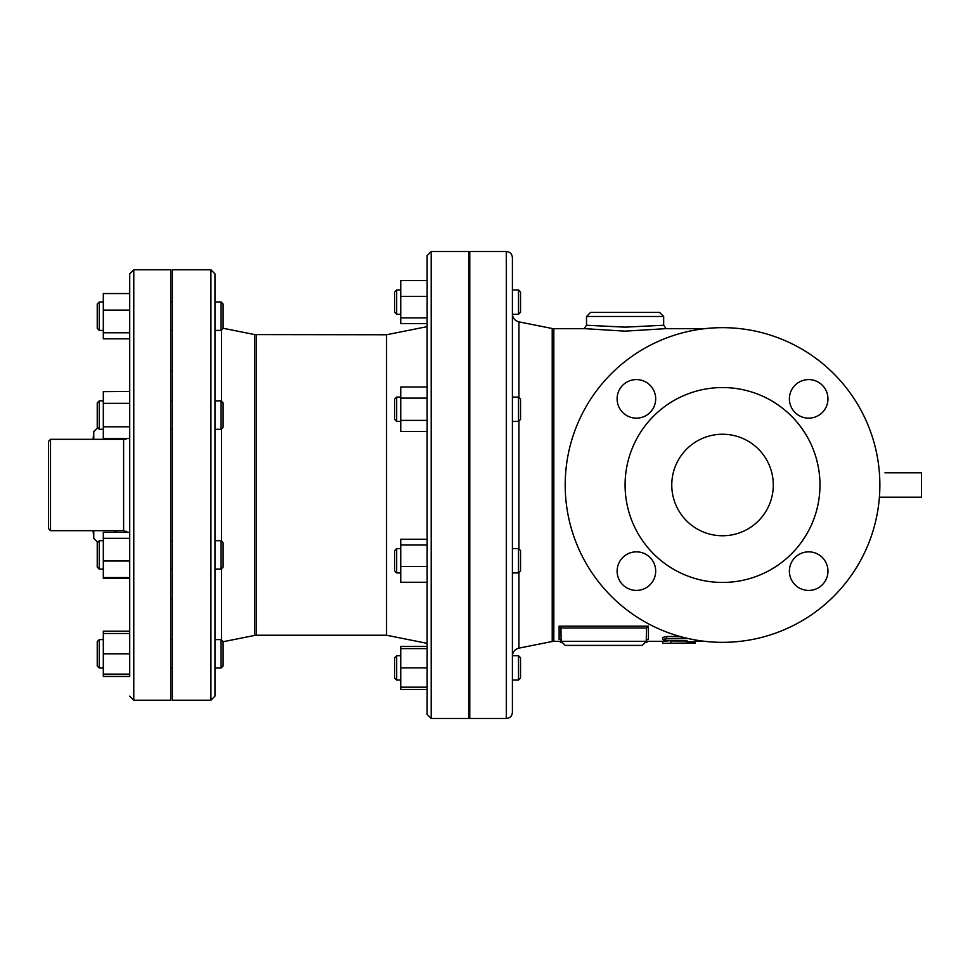 <?xml version="1.0" encoding="UTF-8"?>
<svg xmlns="http://www.w3.org/2000/svg" width="970" height="970" viewBox="0 0 970 970"><rect width="100%" height="100%" fill="white"/><g stroke="black" fill="none" stroke-linecap="round" stroke-linejoin="round"><path stroke-width="1.45" d="M662.643 641.303L662.643 643.34L691.064 643.34C696.302 643.28 696.302 643.171 691.064 643.001L662.643 643.352L662.643 641.303L670.767 640.624M691.064 643.34C696.302 643.28 696.302 643.171 691.064 643.001L691.064 642.298M670.767 643.001L670.767 640.976L687.002 640.976M687.002 638.284L666.705 638.587L662.643 639.545L666.705 640.406L687.002 640.406L687.002 641.776L695.126 641.776L695.126 639.933M687.002 641.776L687.002 640.406M662.643 639.545L662.643 637.472L666.705 636.49L680.031 636.49M879.402 497.186L921.5 497.186L879.402 497.186M884.955 472.814L921.5 472.814L921.5 497.186M559.108 626.171L560.939 628.014L646.59 628.014L648.433 626.171L559.108 626.171L559.108 639.327A2.025 2.001 180 0 1 561.133 641.328L561.363 642.661M648.433 626.171L648.433 639.327C648.045 641.995 648.045 641.995 648.433 639.327A2.025 2.001 -0 0 0 646.408 641.328L642.346 645.389L565.195 645.389L561.133 641.328L560.939 628.014M559.108 639.327C559.496 641.995 559.496 641.995 559.108 639.327M646.59 628.014L646.178 642.661L648.093 641.328L662.643 641.328M553.821 328.672L552.221 328.515L552.221 641.485L553.821 641.328L553.821 328.672L584.886 328.672L625.08 331.146L665.517 328.672M659.6 312.425L590.572 312.425L586.51 316.487L663.662 316.487L659.6 312.425M663.662 316.487L663.662 325.241L625.08 327.157L586.523 325.241L583.988 328.709M97.23 641.631L97.23 665.99L99.255 668.027L99.255 639.606L97.23 641.631L99.255 639.606L103.317 639.606M103.317 668.027L99.255 668.027L97.23 665.99M221.075 668.027L223.1 665.99L223.1 641.631L221.075 639.606L221.075 668.027L214.976 668.027M221.075 639.606L214.976 639.606L214.976 569.135L221.075 569.135L221.075 540.714L214.976 540.714L214.976 273.855L210.914 269.793L210.914 700.207L214.976 696.145L214.976 485M97.23 542.739L97.23 567.111L99.255 569.135L99.255 540.714L97.23 542.739M221.075 569.135L223.1 567.111L223.1 542.739L221.075 540.714M97.23 402.889L97.23 427.261L99.255 429.286L99.255 400.865L97.23 402.889M221.075 429.286L223.1 427.261L223.1 402.889L221.075 400.865L221.075 429.286L214.976 429.286M97.23 304.01L97.23 328.369L99.255 330.394L99.255 301.973L97.23 304.01M221.075 330.394L223.1 328.369L223.1 304.01L221.075 301.973L221.075 330.394L214.976 330.394L214.976 301.973L221.075 301.973M129.665 577.574L129.713 578.532L129.713 577.574L103.317 577.574L103.317 578.362L129.713 578.362L129.713 631.167L103.317 631.167L103.317 676.454L129.713 676.454L129.713 273.855L129.713 293.546L103.317 293.546L103.317 338.833L129.713 338.833L129.713 332.771L103.317 332.771M172.345 639.606L170.72 639.606M129.713 633.507L103.317 633.507M103.317 674.114L129.713 674.114L129.713 653.816L103.317 653.816M103.317 403.35L129.713 403.35L129.713 391.468L103.317 391.637L103.317 426.8L129.713 426.8L129.713 532.275L103.317 532.275L103.317 577.574M129.713 538.35L103.317 538.35M129.713 560.987L103.317 560.987M103.317 426.8L103.317 438.525L129.713 438.525L129.713 531.475M103.317 310.121L129.713 310.121L129.713 332.771M394.657 657.733L394.657 678.03L396.682 680.067L396.682 655.696L394.657 657.733M400.743 680.067L396.682 680.067M518.501 680.067L520.526 678.03L520.526 657.733L518.501 655.696L518.501 680.067L512.403 680.067M520.526 657.733L518.501 655.696L512.403 655.696L512.403 572.93L518.501 572.93L518.501 548.571L512.403 548.571L512.403 289.933L518.501 289.933L518.501 314.304L512.403 314.304M394.657 550.596L394.657 570.906L396.682 572.93L396.682 548.571L394.657 550.596M518.501 572.93L520.526 570.906L520.526 550.596L518.501 548.571M394.657 399.094L394.657 419.404L396.682 421.429L396.682 397.07L394.657 399.094M518.501 421.429L520.526 419.404L520.526 399.094L518.501 397.07L518.501 421.429L512.403 421.429M394.657 291.97L394.657 312.267L396.682 314.304L396.682 289.933L394.657 291.97M518.501 314.304L520.526 312.267L520.526 291.97L518.501 289.933M427.139 646.372L400.743 646.372L400.743 689.391L427.139 689.391L427.139 714.417L427.139 255.583L427.139 280.609L400.743 280.609L400.743 323.628L427.139 323.628L427.139 386.981L400.743 386.981L400.743 431.517L427.139 431.517L427.139 539.235L400.743 539.235L400.743 582.267L427.139 582.267L427.139 646.372M469.771 655.696L468.752 655.696L469.771 655.696M400.743 667.881L427.139 667.881L427.139 648.59L400.743 648.59M427.139 667.881L427.139 687.172L400.743 687.172M400.743 566.516L427.139 566.516L427.139 545.007L400.743 545.007M427.139 386.981L427.139 431.517M427.139 420.386L400.743 420.386M427.139 398.112L400.743 398.112M400.743 296.359L427.139 296.359L427.139 317.869L400.743 317.869M256.383 334.759L256.383 635.241L386.533 635.241L386.533 334.759L254.795 334.601L254.795 635.398L223.1 641.74M565.195 485A157.346 157.346 0 0 1 801.208 348.739A157.346 157.346 0 0 1 801.208 621.261A157.346 157.346 0 0 1 565.195 485M722.541 535.755A50.755 50.755 0 0 1 678.576 459.622A50.755 50.755 0 0 1 766.494 459.622A50.755 50.755 0 0 1 722.541 535.755M808.677 418.155A19.291 19.291 0 0 1 791.969 389.225A19.291 19.291 0 0 1 825.373 389.225A19.291 19.291 0 0 1 808.677 418.155M655.684 398.864A19.291 19.291 0 0 1 626.753 415.572A19.291 19.291 0 0 1 626.753 382.156A19.291 19.291 0 0 1 655.684 398.864M636.405 551.845A19.291 19.291 0 0 1 653.101 580.775A19.291 19.291 0 0 1 619.697 580.775A19.291 19.291 0 0 1 636.405 551.845M789.386 571.136A19.291 19.291 0 0 1 818.316 554.428A19.291 19.291 0 0 1 818.316 587.844A19.291 19.291 0 0 1 789.386 571.136M625.08 485A97.449 97.449 0 0 0 771.259 569.39A97.449 97.449 0 0 0 771.259 400.61A97.449 97.449 0 0 0 625.08 485M512.403 485L512.403 257.62C512.051 253.91 510.014 251.885 506.316 251.521L506.316 718.479C510.014 718.115 512.051 716.09 512.403 712.38L512.403 485M506.316 718.479L469.771 718.479L469.771 251.521L506.316 251.521M431.201 251.521L431.201 718.479L468.752 718.479L468.752 251.521L431.201 251.521L427.139 255.583M129.713 391.468L129.713 338.833M129.713 532.275L129.713 438.525M133.775 269.793L133.775 700.207L170.72 700.207L170.72 269.793L133.775 269.793L129.713 273.855M210.914 700.207L172.345 700.207L172.345 269.793L210.914 269.793M93.763 439.325L93.763 431.614L93.096 439.325M93.096 530.675L93.763 538.386L93.763 530.675M113.563 530.675L117.212 532.275M126.136 531.221L126.682 532.275M125.7 439.204A6.087 5.99 180 0 0 127.058 438.525M115.333 438.525L113.563 439.325M50.525 439.325L48.5 441.35L48.5 528.65L50.525 530.675L50.525 439.325L123.614 439.325L123.614 530.675L127.737 532.275M666.705 638.587L666.705 636.49M646.408 641.328L561.133 641.328M221.512 640.042L221.512 568.699M221.512 541.151L221.512 428.849M221.512 401.301L221.512 329.958M552.221 641.485L518.938 648.142L518.938 572.494M518.938 549.008L518.938 420.992M518.938 397.506L518.938 321.858C514.876 320.755 512.693 318.099 512.403 313.892M695.126 643.219L695.126 641.194M695.126 642.346L695.126 641.328L704.693 641.328M553.821 641.328L559.447 641.328L561.351 642.637M663.662 325.241L666.184 328.709L665.299 328.672L704.693 328.672M586.51 325.241L586.51 316.487M103.317 540.714L99.255 540.714M103.317 569.135L99.255 569.135M103.317 400.865L99.255 400.865M103.317 429.286L99.255 429.286M221.075 400.865L214.976 400.865M103.317 301.973L99.255 301.973M103.317 330.394L99.255 330.394M172.345 668.027L170.72 668.027M172.345 540.714L170.72 540.714M172.345 569.135L170.72 569.135M172.345 400.865L170.72 400.865M172.345 429.286L170.72 429.286M172.345 301.973L170.72 301.973M172.345 330.394L170.72 330.394M400.743 655.696L396.682 655.696L400.743 655.696M518.501 655.696L512.415 655.696M400.743 548.571L396.682 548.571M400.743 572.93L396.682 572.93M400.743 397.07L396.682 397.07M400.743 421.429L396.682 421.429M518.501 397.07L512.403 397.07M400.743 289.933L396.682 289.933M400.743 314.304L396.682 314.304M469.771 680.067L468.752 680.067M469.771 548.571L468.752 548.571M469.771 572.93L468.752 572.93M469.771 397.07L468.752 397.07M469.771 421.429L468.752 421.429M469.771 289.933L468.752 289.933M469.771 314.304L468.752 314.304M256.383 635.241L254.795 635.398M254.795 334.601L223.1 328.26M552.221 328.515L518.938 321.858M518.938 648.142C514.876 649.245 512.693 651.901 512.403 656.108M469.771 391.504L468.752 391.504M469.771 578.496L468.752 578.496M431.201 718.479L427.139 714.417M133.775 700.207L129.713 696.145M386.533 635.241L427.139 643.352M386.533 334.759L427.139 326.647M172.345 371.11L170.72 371.11M172.345 598.89L170.72 598.89M93.763 538.386L97.679 542.291M93.763 431.614L97.679 427.709M50.525 530.675L123.614 530.675M123.614 439.325L126.633 438.525"/></g></svg>
